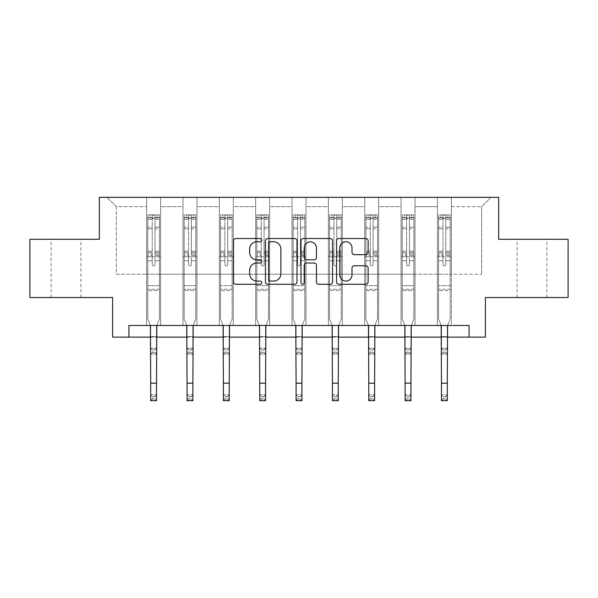 <?xml version="1.0" encoding="UTF-8"?>
<svg xmlns="http://www.w3.org/2000/svg" width="598" height="598" viewBox="0 0 598 598"><rect width="100%" height="100%" fill="white"/><g stroke="black" fill="none" stroke-linecap="round" stroke-linejoin="round"><path stroke-width="0.45" stroke-dasharray="2.99 2.24" d="M261.722 240.142A1.6 1.6 0 0 0 260.123 238.535L235.821 238.535A2.287 2.287 0 0 0 233.534 240.822L233.534 281.987A2.287 2.287 0 0 0 235.821 284.274L260.123 284.274A1.6 1.6 0 0 0 261.722 282.675A1.6 1.6 0 0 0 260.123 281.075L256.976 281.075A7.318 7.318 0 0 1 249.658 273.757L249.658 270.326A7.318 7.318 0 0 1 256.976 263.008L260.123 263.008A1.6 1.6 0 0 0 261.722 261.408A1.6 1.6 0 0 0 260.123 259.809L256.976 259.809A7.318 7.318 0 0 1 249.658 252.491L249.658 249.06A7.318 7.318 0 0 1 256.976 241.742L260.123 241.742A1.6 1.6 0 0 0 261.722 240.142M531.988 239.275L517.076 239.275L531.988 239.275M531.988 297.52L517.076 297.52L531.988 297.52M66.012 239.275L51.099 239.275L66.012 239.275M66.012 297.52L51.099 297.52L66.012 297.52M568.1 239.275L568.1 297.52L485.389 297.52L485.389 337.13L112.611 337.13L112.611 297.52L29.9 297.52L29.9 239.275L99.328 239.275L99.328 197.333L498.672 197.333L498.672 239.275L568.1 239.275M437.392 197.333L490.98 197.333L451.37 197.333L451.37 274.22L481.659 274.22L451.37 274.22L451.37 206.654L481.659 206.654L451.37 206.654L451.37 197.333L451.37 325.476L437.392 325.476L451.37 325.476L437.392 325.476L451.37 325.476L451.37 197.333L415.027 197.333L437.392 197.333L437.392 274.22L415.027 274.22L437.392 274.22L437.392 206.654L415.027 206.654L415.027 274.22L415.027 206.654L437.392 206.654L437.392 197.333L437.392 325.476L437.392 256.751L437.392 274.22L451.37 274.22L437.392 274.22L437.392 256.751L451.37 256.751L437.392 256.751L437.392 325.476L437.392 197.333M401.049 197.333L415.027 197.333L415.027 325.476L401.049 325.476L415.027 325.476L401.049 325.476L415.027 325.476L415.027 197.333L378.684 197.333L401.049 197.333L401.049 274.22L378.684 274.22L401.049 274.22L401.049 206.654L378.684 206.654L378.684 274.22L378.684 206.654L401.049 206.654L401.049 197.333L401.049 325.476L401.049 256.751L401.049 274.22L415.027 274.22L401.049 274.22L401.049 256.751L415.027 256.751L401.049 256.751L401.049 325.476L401.049 197.333M364.705 197.333L378.684 197.333L378.684 325.476L364.705 325.476L378.684 325.476L364.705 325.476L378.684 325.476L378.684 197.333L342.333 197.333L364.705 197.333L364.705 274.22L342.333 274.22L364.705 274.22L364.705 206.654L342.333 206.654L342.333 274.22L342.333 206.654L364.705 206.654L364.705 197.333L364.705 325.476L364.705 256.751L364.705 274.22L378.684 274.22L364.705 274.22L364.705 256.751L378.684 256.751L364.705 256.751L364.705 325.476L364.705 197.333M328.354 197.333L342.333 197.333L342.333 325.476L328.354 325.476L342.333 325.476L328.354 325.476L342.333 325.476L342.333 197.333L305.989 197.333L328.354 197.333L328.354 274.22L305.989 274.22L328.354 274.22L328.354 206.654L305.989 206.654L305.989 274.22L305.989 206.654L328.354 206.654L328.354 197.333L328.354 325.476L328.354 256.751L328.354 274.22L342.333 274.22L328.354 274.22L328.354 256.751L342.333 256.751L328.354 256.751L328.354 325.476L328.354 197.333M292.011 197.333L305.989 197.333L305.989 325.476L292.011 325.476L305.989 325.476L292.011 325.476L305.989 325.476L305.989 197.333L269.646 197.333L292.011 197.333L292.011 274.22L269.646 274.22L292.011 274.22L292.011 206.654L269.646 206.654L269.646 274.22L269.646 206.654L292.011 206.654L292.011 197.333L292.011 325.476L292.011 256.751L292.011 274.22L305.989 274.22L292.011 274.22L292.011 256.751L305.989 256.751L292.011 256.751L292.011 325.476L292.011 197.333M255.667 197.333L269.646 197.333L269.646 325.476L255.667 325.476L269.646 325.476L255.667 325.476L269.646 325.476L269.646 197.333L233.295 197.333L255.667 197.333L255.667 274.22L233.295 274.22L255.667 274.22L255.667 206.654L233.295 206.654L233.295 274.22L233.295 206.654L255.667 206.654L255.667 197.333L255.667 325.476L255.667 256.751L255.667 274.22L269.646 274.22L255.667 274.22L255.667 256.751L269.646 256.751L255.667 256.751L255.667 325.476L255.667 197.333M219.316 197.333L233.295 197.333L233.295 325.476L219.316 325.476L233.295 325.476L219.316 325.476L233.295 325.476L233.295 197.333L196.951 197.333L219.316 197.333L219.316 274.22L196.951 274.22L219.316 274.22L219.316 206.654L196.951 206.654L196.951 274.22L196.951 206.654L219.316 206.654L219.316 197.333L219.316 325.476L219.316 256.751L219.316 274.22L233.295 274.22L219.316 274.22L219.316 256.751L233.295 256.751L219.316 256.751L219.316 325.476L219.316 197.333M182.973 197.333L196.951 197.333L196.951 325.476L182.973 325.476L196.951 325.476L182.973 325.476L196.951 325.476L196.951 197.333L160.608 197.333L182.973 197.333L182.973 274.22L160.608 274.22L182.973 274.22L182.973 206.654L160.608 206.654L160.608 274.22L160.608 206.654L182.973 206.654L182.973 197.333L182.973 325.476L182.973 256.751L182.973 274.22L196.951 274.22L182.973 274.22L182.973 256.751L196.951 256.751L182.973 256.751L182.973 325.476L182.973 197.333M146.63 197.333L160.608 197.333L160.608 325.476L146.63 325.476L160.608 325.476L146.63 325.476L160.608 325.476L160.608 197.333L107.02 197.333L146.63 197.333L146.63 274.22L116.341 274.22L116.341 206.654L146.63 206.654L116.341 206.654L107.02 197.333L116.341 206.654L116.341 274.22L146.63 274.22L146.63 197.333L146.63 325.476L146.63 197.333M128.921 337.13L128.921 325.476L128.921 337.13L128.921 325.476L469.079 325.476L128.921 325.476L469.079 325.476L469.079 337.13M150.703 337.13L156.527 337.13M187.047 337.13L192.877 337.13M223.398 337.13L229.221 337.13M259.741 337.13L265.564 337.13M296.085 337.13L301.915 337.13M332.436 337.13L338.259 337.13M368.779 337.13L374.602 337.13M405.123 337.13L410.953 337.13M441.474 337.13L447.297 337.13M481.659 274.22L481.659 206.654L490.98 197.333L481.659 206.654L481.659 274.22M146.63 274.22L160.608 274.22L160.608 256.751L160.608 325.476L160.608 256.751L160.608 274.22L146.63 274.22L146.63 256.751L160.608 256.751L146.63 256.751L146.63 325.476L146.63 274.22M146.63 256.751L160.608 256.751L146.63 256.751M182.973 256.751L196.951 256.751L182.973 256.751M219.316 256.751L233.295 256.751L219.316 256.751M255.667 256.751L269.646 256.751L255.667 256.751M292.011 256.751L305.989 256.751L292.011 256.751M328.354 256.751L342.333 256.751L328.354 256.751M364.705 256.751L378.684 256.751L364.705 256.751M401.049 256.751L415.027 256.751L401.049 256.751M437.392 256.751L451.37 256.751L437.392 256.751M296.997 281.987L296.997 240.822A2.287 2.287 0 0 0 294.709 238.535L267.725 238.535A2.287 2.287 0 0 0 265.437 240.822L265.437 281.987A2.287 2.287 0 0 0 267.725 284.274L294.709 284.274A2.287 2.287 0 0 0 296.997 281.987M270.244 241.742A1.6 1.6 0 0 0 268.644 243.341L268.644 279.475A1.6 1.6 0 0 0 270.244 281.075L273.555 281.075A7.318 7.318 0 0 0 280.873 273.757L280.873 249.06A7.318 7.318 0 0 0 273.555 241.742L270.244 241.742M303.291 238.535L330.275 238.535A2.287 2.287 0 0 1 332.563 240.822L332.563 281.987A2.287 2.287 0 0 1 330.275 284.274L318.727 284.274A2.287 2.287 0 0 1 316.439 281.987L316.439 265.295A2.287 2.287 0 0 0 314.152 263.008L306.49 263.008A2.287 2.287 0 0 0 304.203 265.295L304.203 282.675A1.6 1.6 0 0 1 302.603 284.274A1.6 1.6 0 0 1 301.003 282.675L301.003 240.822A2.287 2.287 0 0 1 303.291 238.535M316.439 247.968A6.115 6.115 0 0 0 310.317 241.854A6.115 6.115 0 0 0 304.203 247.968L304.203 257.521A2.287 2.287 0 0 0 306.49 259.809L314.152 259.809A2.287 2.287 0 0 0 316.439 257.521L316.439 247.968M354.285 254.658L365.834 254.658A2.287 2.287 0 0 0 368.121 252.371L368.121 240.822A2.287 2.287 0 0 0 365.834 238.535L338.849 238.535A2.287 2.287 0 0 0 336.562 240.822L336.562 281.987A2.287 2.287 0 0 0 338.849 284.274L365.834 284.274A2.287 2.287 0 0 0 368.121 281.987L368.121 268.039A2.287 2.287 0 0 0 365.834 265.751L354.285 265.751A2.287 2.287 0 0 0 351.998 268.039L351.998 274.96A6.115 6.115 0 0 1 345.883 281.075A6.115 6.115 0 0 1 339.761 274.96L339.761 247.856A6.115 6.115 0 0 1 345.883 241.742A6.115 6.115 0 0 1 351.998 247.856L351.998 252.371A2.287 2.287 0 0 0 354.285 254.658M152.221 264.48A1.398 1.398 0 0 0 153.619 265.878A1.398 1.398 0 0 1 152.221 264.48L152.221 260.706L152.221 264.48A1.398 1.398 0 0 0 153.619 265.878A1.398 1.398 0 0 0 155.017 264.48A1.398 1.398 0 0 1 153.619 265.878A1.398 1.398 0 0 0 155.017 264.48L155.017 260.706L155.017 264.48A1.398 1.398 0 0 1 153.619 265.878A1.398 1.398 0 0 1 152.221 264.48L152.221 254.113L152.221 264.48M152.453 396.586L154.777 396.586L154.777 398.918L152.453 398.918L152.453 396.586L150.703 394.837L156.527 394.837L150.703 394.837L150.703 326.209L147.788 319.003L147.788 260.706L147.788 285.687L147.788 260.706L152.221 260.706L147.788 260.706L152.221 260.706L147.788 260.706L147.788 252.513L152.221 252.513L152.221 260.706L152.221 252.513L147.788 252.513L147.788 251.19L152.221 251.19L147.788 251.19L147.788 228.825L152.221 228.825L147.788 228.825L147.788 219.309L152.221 219.309L147.788 219.309L147.788 217.889L147.788 260.706L147.788 255.428L152.221 255.428L147.788 255.428L147.788 254.113L152.221 254.113L147.788 254.113L147.788 227.165L152.221 227.165L152.221 254.113L152.221 227.165L147.788 227.165L147.788 217.642L152.221 217.642L152.221 227.165L152.221 215.145L152.221 218.494L152.221 215.145L155.017 215.145L155.017 219.309L155.017 218.494L152.221 218.494L152.221 252.513L152.221 218.494L155.017 218.494L155.017 215.145L155.017 254.113L155.017 215.145L152.221 215.145L152.221 217.642L147.788 217.642L147.788 214.861L150.12 214.854L150.12 217.889L147.788 217.889L147.788 214.861L147.788 217.889L157.11 217.889L150.12 217.889L150.12 214.854L159.382 214.854L157.11 214.854L157.11 217.889L159.442 217.889L159.442 214.861L147.788 214.861L147.788 319.003L147.788 285.687L147.788 319.003L150.703 326.209L150.703 336.592L150.703 326.209L147.788 319.003L150.412 325.476M156.826 325.476L159.442 319.003L159.442 260.706L155.017 260.706L159.442 260.706L155.017 260.706L159.442 260.706L159.442 255.428L155.017 255.428L159.442 255.428L159.442 254.113L155.017 254.113L159.442 254.113L159.442 227.165L155.017 227.165L159.442 227.165L159.442 217.642L155.017 217.642L159.442 217.642L159.442 214.861L159.442 260.706L159.442 252.513L155.017 252.513L159.442 252.513L159.442 251.19L155.017 251.19L159.442 251.19L159.442 228.825L155.017 228.825L155.017 264.48L155.017 228.825L159.442 228.825L159.442 219.309L155.017 219.309L155.017 228.825L155.017 219.309L159.442 219.309L159.442 217.889L147.848 217.889L159.382 217.889L157.11 217.889L157.11 214.854L159.442 214.861L159.442 319.003L156.527 326.209L156.527 336.592L156.527 326.209L159.442 319.003L159.442 290.576L147.788 290.576L159.442 290.576L159.442 285.687L147.788 285.687L159.442 285.687L159.442 260.706L159.442 319.003L156.527 326.209L156.527 394.837L154.777 396.586M152.453 352.319L150.703 354.068L150.703 336.592L150.703 348.245L156.527 348.245L150.703 348.245L150.703 354.068L156.527 354.068L156.527 336.592L156.527 348.245L154.777 349.987L154.777 352.319L152.453 352.319L152.453 349.987L154.777 349.987M150.703 354.068L156.527 354.068L156.527 348.245M156.527 354.068L154.777 352.319M152.453 349.987L150.703 348.245M150.703 394.837L150.703 400.667L156.527 400.667L156.527 394.837M156.527 400.667L154.777 398.918M152.453 398.918L150.703 400.667M188.564 264.48A1.398 1.398 0 0 0 189.962 265.878A1.398 1.398 0 0 1 188.564 264.48L188.564 260.706L188.564 264.48A1.398 1.398 0 0 0 189.962 265.878A1.398 1.398 0 0 0 191.36 264.48A1.398 1.398 0 0 1 189.962 265.878A1.398 1.398 0 0 0 191.36 264.48L191.36 260.706L191.36 264.48A1.398 1.398 0 0 1 189.962 265.878A1.398 1.398 0 0 1 188.564 264.48L188.564 254.113L188.564 264.48M188.796 396.586L191.128 396.586L191.128 398.918L188.796 398.918L188.796 396.586L187.047 394.837L192.877 394.837L187.047 394.837L187.047 326.209L184.139 319.003L184.139 260.706L184.139 285.687L184.139 260.706L188.564 260.706L184.139 260.706L188.564 260.706L184.139 260.706L184.139 252.513L188.564 252.513L188.564 260.706L188.564 252.513L184.139 252.513L184.139 251.19L188.564 251.19L184.139 251.19L184.139 228.825L188.564 228.825L184.139 228.825L184.139 219.309L188.564 219.309L184.139 219.309L184.139 217.889L184.139 260.706L184.139 255.428L188.564 255.428L184.139 255.428L184.139 254.113L188.564 254.113L184.139 254.113L184.139 227.165L188.564 227.165L188.564 254.113L188.564 227.165L184.139 227.165L184.139 217.642L188.564 217.642L188.564 227.165L188.564 215.145L188.564 218.494L188.564 215.145L191.36 215.145L191.36 219.309L191.36 218.494L188.564 218.494L188.564 252.513L188.564 218.494L191.36 218.494L191.36 215.145L191.36 254.113L191.36 215.145L188.564 215.145L188.564 217.642L184.139 217.642L184.139 214.861L186.464 214.854L186.464 217.889L184.139 217.889L184.139 214.861L184.139 217.889L193.46 217.889L186.464 217.889L186.464 214.854L195.725 214.854L193.46 214.854L193.46 217.889L195.785 217.889L195.785 214.861L184.139 214.861L184.139 319.003L184.139 285.687L184.139 319.003L187.047 326.209L187.047 336.592L187.047 326.209L184.139 319.003L186.755 325.476M193.169 325.476L195.785 319.003L195.785 260.706L191.36 260.706L195.785 260.706L191.36 260.706L195.785 260.706L195.785 255.428L191.36 255.428L195.785 255.428L195.785 254.113L191.36 254.113L195.785 254.113L195.785 227.165L191.36 227.165L195.785 227.165L195.785 217.642L191.36 217.642L195.785 217.642L195.785 214.861L195.785 260.706L195.785 252.513L191.36 252.513L195.785 252.513L195.785 251.19L191.36 251.19L195.785 251.19L195.785 228.825L191.36 228.825L191.36 264.48L191.36 228.825L195.785 228.825L195.785 219.309L191.36 219.309L191.36 228.825L191.36 219.309L195.785 219.309L195.785 217.889L184.199 217.889L195.725 217.889L193.46 217.889L193.46 214.854L195.785 214.861L195.785 319.003L192.877 326.209L192.877 336.592L192.877 326.209L195.785 319.003L195.785 290.576L184.139 290.576L195.785 290.576L195.785 285.687L184.139 285.687L195.785 285.687L195.785 260.706L195.785 319.003L192.877 326.209L192.877 394.837L191.128 396.586M188.796 352.319L187.047 354.068L187.047 336.592L187.047 348.245L192.877 348.245L187.047 348.245L187.047 354.068L192.877 354.068L192.877 336.592L192.877 348.245L191.128 349.987L191.128 352.319L188.796 352.319L188.796 349.987L191.128 349.987M187.047 354.068L192.877 354.068L192.877 348.245M192.877 354.068L191.128 352.319M188.796 349.987L187.047 348.245M224.908 264.48A1.398 1.398 0 0 0 226.306 265.878A1.398 1.398 0 0 1 224.908 264.48L224.908 260.706L224.908 264.48A1.398 1.398 0 0 0 226.306 265.878A1.398 1.398 0 0 0 227.703 264.48A1.398 1.398 0 0 1 226.306 265.878A1.398 1.398 0 0 0 227.703 264.48L227.703 260.706L227.703 264.48A1.398 1.398 0 0 1 226.306 265.878A1.398 1.398 0 0 1 224.908 264.48L224.908 254.113L224.908 264.48M225.14 396.586L227.472 396.586L227.472 398.918L225.14 398.918L225.14 396.586L223.398 394.837L229.221 394.837L223.398 394.837L223.398 326.209L220.483 319.003L220.483 260.706L220.483 285.687L220.483 260.706L224.908 260.706L220.483 260.706L224.908 260.706L220.483 260.706L220.483 252.513L224.908 252.513L224.908 260.706L224.908 252.513L220.483 252.513L220.483 251.19L224.908 251.19L220.483 251.19L220.483 228.825L224.908 228.825L220.483 228.825L220.483 219.309L224.908 219.309L220.483 219.309L220.483 217.889L220.483 260.706L220.483 255.428L224.908 255.428L220.483 255.428L220.483 254.113L224.908 254.113L220.483 254.113L220.483 227.165L224.908 227.165L224.908 254.113L224.908 227.165L220.483 227.165L220.483 217.642L224.908 217.642L224.908 227.165L224.908 215.145L224.908 218.494L224.908 215.145L227.703 215.145L227.703 219.309L227.703 218.494L224.908 218.494L224.908 252.513L224.908 218.494L227.703 218.494L227.703 215.145L227.703 254.113L227.703 215.145L224.908 215.145L224.908 217.642L220.483 217.642L220.483 214.861L222.815 214.854L222.815 217.889L220.483 217.889L220.483 214.861L220.483 217.889L229.804 217.889L222.815 217.889L222.815 214.854L232.076 214.854L229.804 214.854L229.804 217.889L232.136 217.889L232.136 214.861L220.483 214.861L220.483 319.003L220.483 285.687L220.483 319.003L223.398 326.209L223.398 336.592L223.398 326.209L220.483 319.003L223.099 325.476M229.512 325.476L232.136 319.003L232.136 260.706L227.703 260.706L232.136 260.706L227.703 260.706L232.136 260.706L232.136 255.428L227.703 255.428L232.136 255.428L232.136 254.113L227.703 254.113L232.136 254.113L232.136 227.165L227.703 227.165L232.136 227.165L232.136 217.642L227.703 217.642L232.136 217.642L232.136 214.861L232.136 260.706L232.136 252.513L227.703 252.513L232.136 252.513L232.136 251.19L227.703 251.19L232.136 251.19L232.136 228.825L227.703 228.825L227.703 264.48L227.703 228.825L232.136 228.825L232.136 219.309L227.703 219.309L227.703 228.825L227.703 219.309L232.136 219.309L232.136 217.889L220.542 217.889L232.076 217.889L229.804 217.889L229.804 214.854L232.136 214.861L232.136 319.003L229.221 326.209L229.221 336.592L229.221 326.209L232.136 319.003L232.136 290.576L220.483 290.576L232.136 290.576L232.136 285.687L220.483 285.687L232.136 285.687L232.136 260.706L232.136 319.003L229.221 326.209L229.221 394.837L227.472 396.586M225.14 352.319L223.398 354.068L223.398 336.592L223.398 348.245L229.221 348.245L223.398 348.245L223.398 354.068L229.221 354.068L229.221 336.592L229.221 348.245L227.472 349.987L227.472 352.319L225.14 352.319L225.14 349.987L227.472 349.987M223.398 354.068L229.221 354.068L229.221 348.245M229.221 354.068L227.472 352.319M225.14 349.987L223.398 348.245M187.047 394.837L187.047 400.667L192.877 400.667L192.877 394.837M192.877 400.667L191.128 398.918M188.796 398.918L187.047 400.667M223.398 394.837L223.398 400.667L229.221 400.667L229.221 394.837M229.221 400.667L227.472 398.918M225.14 398.918L223.398 400.667M261.259 264.48A1.398 1.398 0 0 0 262.657 265.878A1.398 1.398 0 0 1 261.259 264.48L261.259 260.706L261.259 264.48A1.398 1.398 0 0 0 262.657 265.878A1.398 1.398 0 0 0 264.054 264.48A1.398 1.398 0 0 1 262.657 265.878A1.398 1.398 0 0 0 264.054 264.48L264.054 260.706L264.054 264.48A1.398 1.398 0 0 1 262.657 265.878A1.398 1.398 0 0 1 261.259 264.48L261.259 254.113L261.259 264.48M261.49 396.586L263.823 396.586L263.823 398.918L261.49 398.918L261.49 396.586L259.741 394.837L265.564 394.837L259.741 394.837L259.741 326.209L256.826 319.003L256.826 260.706L256.826 285.687L256.826 260.706L261.259 260.706L256.826 260.706L261.259 260.706L256.826 260.706L256.826 252.513L261.259 252.513L261.259 260.706L261.259 252.513L256.826 252.513L256.826 251.19L261.259 251.19L256.826 251.19L256.826 228.825L261.259 228.825L256.826 228.825L256.826 219.309L261.259 219.309L256.826 219.309L256.826 217.889L256.826 260.706L256.826 255.428L261.259 255.428L256.826 255.428L256.826 254.113L261.259 254.113L256.826 254.113L256.826 227.165L261.259 227.165L261.259 254.113L261.259 227.165L256.826 227.165L256.826 217.642L261.259 217.642L261.259 227.165L261.259 215.145L261.259 218.494L261.259 215.145L264.054 215.145L264.054 219.309L264.054 218.494L261.259 218.494L261.259 252.513L261.259 218.494L264.054 218.494L264.054 215.145L264.054 254.113L264.054 215.145L261.259 215.145L261.259 217.642L256.826 217.642L256.826 214.861L259.158 214.854L259.158 217.889L256.826 217.889L256.826 214.861L256.826 217.889L266.147 217.889L259.158 217.889L259.158 214.854L268.42 214.854L266.147 214.854L266.147 217.889L268.48 217.889L268.48 214.861L256.826 214.861L256.826 319.003L256.826 285.687L256.826 319.003L259.741 326.209L259.741 336.592L259.741 326.209L256.826 319.003L259.45 325.476M265.863 325.476L268.48 319.003L268.48 260.706L264.054 260.706L268.48 260.706L264.054 260.706L268.48 260.706L268.48 255.428L264.054 255.428L268.48 255.428L268.48 254.113L264.054 254.113L268.48 254.113L268.48 227.165L264.054 227.165L268.48 227.165L268.48 217.642L264.054 217.642L268.48 217.642L268.48 214.861L268.48 260.706L268.48 252.513L264.054 252.513L268.48 252.513L268.48 251.19L264.054 251.19L268.48 251.19L268.48 228.825L264.054 228.825L264.054 264.48L264.054 228.825L268.48 228.825L268.48 219.309L264.054 219.309L264.054 228.825L264.054 219.309L268.48 219.309L268.48 217.889L256.886 217.889L268.42 217.889L266.147 217.889L266.147 214.854L268.48 214.861L268.48 319.003L265.564 326.209L265.564 336.592L265.564 326.209L268.48 319.003L268.48 290.576L256.826 290.576L268.48 290.576L268.48 285.687L256.826 285.687L268.48 285.687L268.48 260.706L268.48 319.003L265.564 326.209L265.564 394.837L263.823 396.586M261.49 352.319L259.741 354.068L259.741 336.592L259.741 348.245L265.564 348.245L259.741 348.245L259.741 354.068L265.564 354.068L265.564 336.592L265.564 348.245L263.823 349.987L263.823 352.319L261.49 352.319L261.49 349.987L263.823 349.987M259.741 354.068L265.564 354.068L265.564 348.245M265.564 354.068L263.823 352.319M261.49 349.987L259.741 348.245M297.602 264.48A1.398 1.398 0 0 0 299 265.878A1.398 1.398 0 0 1 297.602 264.48L297.602 260.706L297.602 264.48A1.398 1.398 0 0 0 299 265.878A1.398 1.398 0 0 0 300.398 264.48A1.398 1.398 0 0 1 299 265.878A1.398 1.398 0 0 0 300.398 264.48L300.398 260.706L300.398 264.48A1.398 1.398 0 0 1 299 265.878A1.398 1.398 0 0 1 297.602 264.48L297.602 254.113L297.602 264.48M297.834 396.586L300.166 396.586L300.166 398.918L297.834 398.918L297.834 396.586L296.085 394.837L301.915 394.837L296.085 394.837L296.085 326.209L293.177 319.003L293.177 260.706L293.177 285.687L293.177 260.706L297.602 260.706L293.177 260.706L297.602 260.706L293.177 260.706L293.177 252.513L297.602 252.513L297.602 260.706L297.602 252.513L293.177 252.513L293.177 251.19L297.602 251.19L293.177 251.19L293.177 228.825L297.602 228.825L293.177 228.825L293.177 219.309L297.602 219.309L293.177 219.309L293.177 217.889L293.177 260.706L293.177 255.428L297.602 255.428L293.177 255.428L293.177 254.113L297.602 254.113L293.177 254.113L293.177 227.165L297.602 227.165L297.602 254.113L297.602 227.165L293.177 227.165L293.177 217.642L297.602 217.642L297.602 227.165L297.602 215.145L297.602 218.494L297.602 215.145L300.398 215.145L300.398 219.309L300.398 218.494L297.602 218.494L297.602 252.513L297.602 218.494L300.398 218.494L300.398 215.145L300.398 254.113L300.398 215.145L297.602 215.145L297.602 217.642L293.177 217.642L293.177 214.861L295.502 214.854L295.502 217.889L293.177 217.889L293.177 214.861L293.177 217.889L302.498 217.889L295.502 217.889L295.502 214.854L304.763 214.854L302.498 214.854L302.498 217.889L304.823 217.889L304.823 214.861L293.177 214.861L293.177 319.003L293.177 285.687L293.177 319.003L296.085 326.209L296.085 336.592L296.085 326.209L293.177 319.003L295.793 325.476M302.207 325.476L304.823 319.003L304.823 260.706L300.398 260.706L304.823 260.706L300.398 260.706L304.823 260.706L304.823 255.428L300.398 255.428L304.823 255.428L304.823 254.113L300.398 254.113L304.823 254.113L304.823 227.165L300.398 227.165L304.823 227.165L304.823 217.642L300.398 217.642L304.823 217.642L304.823 214.861L304.823 260.706L304.823 252.513L300.398 252.513L304.823 252.513L304.823 251.19L300.398 251.19L304.823 251.19L304.823 228.825L300.398 228.825L300.398 264.48L300.398 228.825L304.823 228.825L304.823 219.309L300.398 219.309L300.398 228.825L300.398 219.309L304.823 219.309L304.823 217.889L293.237 217.889L304.763 217.889L302.498 217.889L302.498 214.854L304.823 214.861L304.823 319.003L301.915 326.209L301.915 336.592L301.915 326.209L304.823 319.003L304.823 290.576L293.177 290.576L304.823 290.576L304.823 285.687L293.177 285.687L304.823 285.687L304.823 260.706L304.823 319.003L301.915 326.209L301.915 394.837L300.166 396.586M297.834 352.319L296.085 354.068L296.085 336.592L296.085 348.245L301.915 348.245L296.085 348.245L296.085 354.068L301.915 354.068L301.915 336.592L301.915 348.245L300.166 349.987L300.166 352.319L297.834 352.319L297.834 349.987L300.166 349.987M296.085 354.068L301.915 354.068L301.915 348.245M301.915 354.068L300.166 352.319M297.834 349.987L296.085 348.245M333.946 264.48A1.398 1.398 0 0 0 335.343 265.878A1.398 1.398 0 0 1 333.946 264.48L333.946 260.706L333.946 264.48A1.398 1.398 0 0 0 335.343 265.878A1.398 1.398 0 0 0 336.741 264.48A1.398 1.398 0 0 1 335.343 265.878A1.398 1.398 0 0 0 336.741 264.48L336.741 260.706L336.741 264.48A1.398 1.398 0 0 1 335.343 265.878A1.398 1.398 0 0 1 333.946 264.48L333.946 254.113L333.946 264.48M334.177 396.586L336.51 396.586L336.51 398.918L334.177 398.918L334.177 396.586L332.436 394.837L338.259 394.837L332.436 394.837L332.436 326.209L329.52 319.003L329.52 260.706L329.52 285.687L329.52 260.706L333.946 260.706L329.52 260.706L333.946 260.706L329.52 260.706L329.52 252.513L333.946 252.513L333.946 260.706L333.946 252.513L329.52 252.513L329.52 251.19L333.946 251.19L329.52 251.19L329.52 228.825L333.946 228.825L329.52 228.825L329.52 219.309L333.946 219.309L329.52 219.309L329.52 217.889L329.52 260.706L329.52 255.428L333.946 255.428L329.52 255.428L329.52 254.113L333.946 254.113L329.52 254.113L329.52 227.165L333.946 227.165L333.946 254.113L333.946 227.165L329.52 227.165L329.52 217.642L333.946 217.642L333.946 227.165L333.946 215.145L333.946 218.494L333.946 215.145L336.741 215.145L336.741 219.309L336.741 218.494L333.946 218.494L333.946 252.513L333.946 218.494L336.741 218.494L336.741 215.145L336.741 254.113L336.741 215.145L333.946 215.145L333.946 217.642L329.52 217.642L329.52 214.861L331.853 214.854L331.853 217.889L329.52 217.889L329.52 214.861L329.52 217.889L338.842 217.889L331.853 217.889L331.853 214.854L341.114 214.854L338.842 214.854L338.842 217.889L341.174 217.889L341.174 214.861L329.52 214.861L329.52 319.003L329.52 285.687L329.52 319.003L332.436 326.209L332.436 336.592L332.436 326.209L329.52 319.003L332.137 325.476M338.55 325.476L341.174 319.003L341.174 260.706L336.741 260.706L341.174 260.706L336.741 260.706L341.174 260.706L341.174 255.428L336.741 255.428L341.174 255.428L341.174 254.113L336.741 254.113L341.174 254.113L341.174 227.165L336.741 227.165L341.174 227.165L341.174 217.642L336.741 217.642L341.174 217.642L341.174 214.861L341.174 260.706L341.174 252.513L336.741 252.513L341.174 252.513L341.174 251.19L336.741 251.19L341.174 251.19L341.174 228.825L336.741 228.825L336.741 264.48L336.741 228.825L341.174 228.825L341.174 219.309L336.741 219.309L336.741 228.825L336.741 219.309L341.174 219.309L341.174 217.889L329.58 217.889L341.114 217.889L338.842 217.889L338.842 214.854L341.174 214.861L341.174 319.003L338.259 326.209L338.259 336.592L338.259 326.209L341.174 319.003L341.174 290.576L329.52 290.576L341.174 290.576L341.174 285.687L329.52 285.687L341.174 285.687L341.174 260.706L341.174 319.003L338.259 326.209L338.259 394.837L336.51 396.586M334.177 352.319L332.436 354.068L332.436 336.592L332.436 348.245L338.259 348.245L332.436 348.245L332.436 354.068L338.259 354.068L338.259 336.592L338.259 348.245L336.51 349.987L336.51 352.319L334.177 352.319L334.177 349.987L336.51 349.987M332.436 354.068L338.259 354.068L338.259 348.245M338.259 354.068L336.51 352.319M334.177 349.987L332.436 348.245M259.741 394.837L259.741 400.667L265.564 400.667L265.564 394.837M265.564 400.667L263.823 398.918M261.49 398.918L259.741 400.667M296.085 394.837L296.085 400.667L301.915 400.667L301.915 394.837M301.915 400.667L300.166 398.918M297.834 398.918L296.085 400.667M332.436 394.837L332.436 400.667L338.259 400.667L338.259 394.837M338.259 400.667L336.51 398.918M334.177 398.918L332.436 400.667M370.297 264.48A1.398 1.398 0 0 0 371.694 265.878A1.398 1.398 0 0 1 370.297 264.48L370.297 260.706L370.297 264.48A1.398 1.398 0 0 0 371.694 265.878A1.398 1.398 0 0 0 373.092 264.48A1.398 1.398 0 0 1 371.694 265.878A1.398 1.398 0 0 0 373.092 264.48L373.092 260.706L373.092 264.48A1.398 1.398 0 0 1 371.694 265.878A1.398 1.398 0 0 1 370.297 264.48L370.297 254.113L370.297 264.48M370.528 396.586L372.86 396.586L372.86 398.918L370.528 398.918L370.528 396.586L368.779 394.837L374.602 394.837L368.779 394.837L368.779 326.209L365.864 319.003L365.864 260.706L365.864 285.687L365.864 260.706L370.297 260.706L365.864 260.706L370.297 260.706L365.864 260.706L365.864 252.513L370.297 252.513L370.297 260.706L370.297 252.513L365.864 252.513L365.864 251.19L370.297 251.19L365.864 251.19L365.864 228.825L370.297 228.825L365.864 228.825L365.864 219.309L370.297 219.309L365.864 219.309L365.864 217.889L365.864 260.706L365.864 255.428L370.297 255.428L365.864 255.428L365.864 254.113L370.297 254.113L365.864 254.113L365.864 227.165L370.297 227.165L370.297 254.113L370.297 227.165L365.864 227.165L365.864 217.642L370.297 217.642L370.297 227.165L370.297 215.145L370.297 218.494L370.297 215.145L373.092 215.145L373.092 219.309L373.092 218.494L370.297 218.494L370.297 252.513L370.297 218.494L373.092 218.494L373.092 215.145L373.092 254.113L373.092 215.145L370.297 215.145L370.297 217.642L365.864 217.642L365.864 214.861L368.196 214.854L368.196 217.889L365.864 217.889L365.864 214.861L365.864 217.889L375.185 217.889L368.196 217.889L368.196 214.854L377.458 214.854L375.185 214.854L375.185 217.889L377.517 217.889L377.517 214.861L365.864 214.861L365.864 319.003L365.864 285.687L365.864 319.003L368.779 326.209L368.779 336.592L368.779 326.209L365.864 319.003L368.488 325.476M374.901 325.476L377.517 319.003L377.517 260.706L373.092 260.706L377.517 260.706L373.092 260.706L377.517 260.706L377.517 255.428L373.092 255.428L377.517 255.428L377.517 254.113L373.092 254.113L377.517 254.113L377.517 227.165L373.092 227.165L377.517 227.165L377.517 217.642L373.092 217.642L377.517 217.642L377.517 214.861L377.517 260.706L377.517 252.513L373.092 252.513L377.517 252.513L377.517 251.19L373.092 251.19L377.517 251.19L377.517 228.825L373.092 228.825L373.092 264.48L373.092 228.825L377.517 228.825L377.517 219.309L373.092 219.309L373.092 228.825L373.092 219.309L377.517 219.309L377.517 217.889L365.924 217.889L377.458 217.889L375.185 217.889L375.185 214.854L377.517 214.861L377.517 319.003L374.602 326.209L374.602 336.592L374.602 326.209L377.517 319.003L377.517 290.576L365.864 290.576L377.517 290.576L377.517 285.687L365.864 285.687L377.517 285.687L377.517 260.706L377.517 319.003L374.602 326.209L374.602 394.837L372.86 396.586M370.528 352.319L368.779 354.068L368.779 336.592L368.779 348.245L374.602 348.245L368.779 348.245L368.779 354.068L374.602 354.068L374.602 336.592L374.602 348.245L372.86 349.987L372.86 352.319L370.528 352.319L370.528 349.987L372.86 349.987M368.779 354.068L374.602 354.068L374.602 348.245M374.602 354.068L372.86 352.319M370.528 349.987L368.779 348.245M368.779 394.837L368.779 400.667L374.602 400.667L374.602 394.837M374.602 400.667L372.86 398.918M370.528 398.918L368.779 400.667M406.64 264.48A1.398 1.398 0 0 0 408.038 265.878A1.398 1.398 0 0 1 406.64 264.48L406.64 260.706L406.64 264.48A1.398 1.398 0 0 0 408.038 265.878A1.398 1.398 0 0 0 409.436 264.48A1.398 1.398 0 0 1 408.038 265.878A1.398 1.398 0 0 0 409.436 264.48L409.436 260.706L409.436 264.48A1.398 1.398 0 0 1 408.038 265.878A1.398 1.398 0 0 1 406.64 264.48L406.64 254.113L406.64 264.48M406.872 396.586L409.204 396.586L409.204 398.918L406.872 398.918L406.872 396.586L405.123 394.837L410.953 394.837L405.123 394.837L405.123 326.209L402.215 319.003L402.215 260.706L402.215 285.687L402.215 260.706L406.64 260.706L402.215 260.706L406.64 260.706L402.215 260.706L402.215 252.513L406.64 252.513L406.64 260.706L406.64 252.513L402.215 252.513L402.215 251.19L406.64 251.19L402.215 251.19L402.215 228.825L406.64 228.825L402.215 228.825L402.215 219.309L406.64 219.309L402.215 219.309L402.215 217.889L402.215 260.706L402.215 255.428L406.64 255.428L402.215 255.428L402.215 254.113L406.64 254.113L402.215 254.113L402.215 227.165L406.64 227.165L406.64 254.113L406.64 227.165L402.215 227.165L402.215 217.642L406.64 217.642L406.64 227.165L406.64 215.145L406.64 218.494L406.64 215.145L409.436 215.145L409.436 219.309L409.436 218.494L406.64 218.494L406.64 252.513L406.64 218.494L409.436 218.494L409.436 215.145L409.436 254.113L409.436 215.145L406.64 215.145L406.64 217.642L402.215 217.642L402.215 214.861L404.54 214.854L404.54 217.889L402.215 217.889L402.215 214.861L402.215 217.889L411.536 217.889L404.54 217.889L404.54 214.854L413.801 214.854L411.536 214.854L411.536 217.889L413.861 217.889L413.861 214.861L402.215 214.861L402.215 319.003L402.215 285.687L402.215 319.003L405.123 326.209L405.123 336.592L405.123 326.209L402.215 319.003L404.831 325.476M411.245 325.476L413.861 319.003L413.861 260.706L409.436 260.706L413.861 260.706L409.436 260.706L413.861 260.706L413.861 255.428L409.436 255.428L413.861 255.428L413.861 254.113L409.436 254.113L413.861 254.113L413.861 227.165L409.436 227.165L413.861 227.165L413.861 217.642L409.436 217.642L413.861 217.642L413.861 214.861L413.861 260.706L413.861 252.513L409.436 252.513L413.861 252.513L413.861 251.19L409.436 251.19L413.861 251.19L413.861 228.825L409.436 228.825L409.436 264.48L409.436 228.825L413.861 228.825L413.861 219.309L409.436 219.309L409.436 228.825L409.436 219.309L413.861 219.309L413.861 217.889L402.275 217.889L413.801 217.889L411.536 217.889L411.536 214.854L413.861 214.861L413.861 319.003L410.953 326.209L410.953 336.592L410.953 326.209L413.861 319.003L413.861 290.576L402.215 290.576L413.861 290.576L413.861 285.687L402.215 285.687L413.861 285.687L413.861 260.706L413.861 319.003L410.953 326.209L410.953 394.837L409.204 396.586M406.872 352.319L405.123 354.068L405.123 336.592L405.123 348.245L410.953 348.245L405.123 348.245L405.123 354.068L410.953 354.068L410.953 336.592L410.953 348.245L409.204 349.987L409.204 352.319L406.872 352.319L406.872 349.987L409.204 349.987M405.123 354.068L410.953 354.068L410.953 348.245M410.953 354.068L409.204 352.319M406.872 349.987L405.123 348.245M405.123 394.837L405.123 400.667L410.953 400.667L410.953 394.837M410.953 400.667L409.204 398.918M406.872 398.918L405.123 400.667M442.983 264.48A1.398 1.398 0 0 0 444.381 265.878A1.398 1.398 0 0 1 442.983 264.48L442.983 260.706L442.983 264.48A1.398 1.398 0 0 0 444.381 265.878A1.398 1.398 0 0 0 445.779 264.48A1.398 1.398 0 0 1 444.381 265.878A1.398 1.398 0 0 0 445.779 264.48L445.779 260.706L445.779 264.48A1.398 1.398 0 0 1 444.381 265.878A1.398 1.398 0 0 1 442.983 264.48L442.983 254.113L442.983 264.48M443.223 396.586L445.547 396.586L445.547 398.918L443.223 398.918L443.223 396.586L441.474 394.837L447.297 394.837L441.474 394.837L441.474 326.209L438.558 319.003L438.558 260.706L438.558 285.687L438.558 260.706L442.983 260.706L438.558 260.706L442.983 260.706L438.558 260.706L438.558 252.513L442.983 252.513L442.983 260.706L442.983 252.513L438.558 252.513L438.558 251.19L442.983 251.19L438.558 251.19L438.558 228.825L442.983 228.825L438.558 228.825L438.558 219.309L442.983 219.309L438.558 219.309L438.558 217.889L438.558 260.706L438.558 255.428L442.983 255.428L438.558 255.428L438.558 254.113L442.983 254.113L438.558 254.113L438.558 227.165L442.983 227.165L442.983 254.113L442.983 227.165L438.558 227.165L438.558 217.642L442.983 217.642L442.983 227.165L442.983 215.145L442.983 218.494L442.983 215.145L445.779 215.145L445.779 219.309L445.779 218.494L442.983 218.494L442.983 252.513L442.983 218.494L445.779 218.494L445.779 215.145L445.779 254.113L445.779 215.145L442.983 215.145L442.983 217.642L438.558 217.642L438.558 214.861L440.89 214.854L440.89 217.889L438.558 217.889L438.558 214.861L438.558 217.889L447.88 217.889L440.89 217.889L440.89 214.854L450.152 214.854L447.88 214.854L447.88 217.889L450.212 217.889L450.212 214.861L438.558 214.861L438.558 319.003L438.558 285.687L438.558 319.003L441.474 326.209L441.474 336.592L441.474 326.209L438.558 319.003L441.175 325.476M447.588 325.476L450.212 319.003L450.212 260.706L445.779 260.706L450.212 260.706L445.779 260.706L450.212 260.706L450.212 255.428L445.779 255.428L450.212 255.428L450.212 254.113L445.779 254.113L450.212 254.113L450.212 227.165L445.779 227.165L450.212 227.165L450.212 217.642L445.779 217.642L450.212 217.642L450.212 214.861L450.212 260.706L450.212 252.513L445.779 252.513L450.212 252.513L450.212 251.19L445.779 251.19L450.212 251.19L450.212 228.825L445.779 228.825L445.779 264.48L445.779 228.825L450.212 228.825L450.212 219.309L445.779 219.309L445.779 228.825L445.779 219.309L450.212 219.309L450.212 217.889L438.618 217.889L450.152 217.889L447.88 217.889L447.88 214.854L450.212 214.861L450.212 319.003L447.297 326.209L447.297 336.592L447.297 326.209L450.212 319.003L450.212 290.576L438.558 290.576L450.212 290.576L450.212 285.687L438.558 285.687L450.212 285.687L450.212 260.706L450.212 319.003L447.297 326.209L447.297 394.837L445.547 396.586M443.223 352.319L441.474 354.068L441.474 336.592L441.474 348.245L447.297 348.245L441.474 348.245L441.474 354.068L447.297 354.068L447.297 336.592L447.297 348.245L445.547 349.987L445.547 352.319L443.223 352.319L443.223 349.987L445.547 349.987M441.474 354.068L447.297 354.068L447.297 348.245M447.297 354.068L445.547 352.319M443.223 349.987L441.474 348.245M441.474 394.837L441.474 400.667L447.297 400.667L447.297 394.837M447.297 400.667L445.547 398.918M443.223 398.918L441.474 400.667M150.703 336.592L156.527 336.592L150.703 336.592M159.442 289.268L147.788 289.268L159.442 289.268M150.703 383.191L156.527 383.191M187.047 336.592L192.877 336.592L187.047 336.592M195.785 289.268L184.139 289.268L195.785 289.268M223.398 336.592L229.221 336.592L223.398 336.592M232.136 289.268L220.483 289.268L232.136 289.268M187.047 383.191L192.877 383.191M223.398 383.191L229.221 383.191M259.741 336.592L265.564 336.592L259.741 336.592M268.48 289.268L256.826 289.268L268.48 289.268M296.085 336.592L301.915 336.592L296.085 336.592M304.823 289.268L293.177 289.268L304.823 289.268M332.436 336.592L338.259 336.592L332.436 336.592M341.174 289.268L329.52 289.268L341.174 289.268M259.741 383.191L265.564 383.191M296.085 383.191L301.915 383.191M332.436 383.191L338.259 383.191M368.779 336.592L374.602 336.592L368.779 336.592M377.517 289.268L365.864 289.268L377.517 289.268M368.779 383.191L374.602 383.191M405.123 336.592L410.953 336.592L405.123 336.592M413.861 289.268L402.215 289.268L413.861 289.268M405.123 383.191L410.953 383.191M441.474 336.592L447.297 336.592L441.474 336.592M450.212 289.268L438.558 289.268L450.212 289.268M441.474 383.191L447.297 383.191M517.076 297.52L517.076 239.275M51.099 297.52L51.099 239.275M80.924 297.52L80.924 239.275M546.901 297.52L546.901 239.275"/><path stroke-width="0.9" d="M261.722 240.142A1.6 1.6 0 0 0 260.123 238.535L235.821 238.535A2.287 2.287 0 0 0 233.534 240.822L233.534 281.987A2.287 2.287 0 0 0 235.821 284.274L260.123 284.274A1.6 1.6 0 0 0 261.722 282.675A1.6 1.6 0 0 0 260.123 281.075L256.976 281.075A7.318 7.318 0 0 1 249.658 273.757L249.658 270.326A7.318 7.318 0 0 1 256.976 263.008L260.123 263.008A1.6 1.6 0 0 0 261.722 261.408A1.6 1.6 0 0 0 260.123 259.809L256.976 259.809A7.318 7.318 0 0 1 249.658 252.491L249.658 249.06A7.318 7.318 0 0 1 256.976 241.742L260.123 241.742A1.6 1.6 0 0 0 261.722 240.142M365.834 254.658A2.287 2.287 0 0 0 368.121 252.371L368.121 240.822A2.287 2.287 0 0 0 365.834 238.535L338.849 238.535A2.287 2.287 0 0 0 336.562 240.822L336.562 281.987A2.287 2.287 0 0 0 338.849 284.274L365.834 284.274A2.287 2.287 0 0 0 368.121 281.987L368.121 268.039A2.287 2.287 0 0 0 365.834 265.751L354.285 265.751A2.287 2.287 0 0 0 351.998 268.039L351.998 274.96A6.115 6.115 0 0 1 345.883 281.075A6.115 6.115 0 0 1 339.761 274.96L339.761 247.856A6.115 6.115 0 0 1 345.883 241.742A6.115 6.115 0 0 1 351.998 247.856L351.998 252.371A2.287 2.287 0 0 0 354.285 254.658L365.834 254.658M128.921 337.13L128.921 325.476L469.079 325.476L469.079 337.13L485.389 337.13L485.389 297.52L568.1 297.52L568.1 239.275L498.672 239.275L498.672 197.333L99.328 197.333L99.328 239.275L29.9 239.275L29.9 297.52L112.611 297.52L112.611 337.13L150.703 337.13M296.997 240.822A2.287 2.287 0 0 0 294.709 238.535L267.725 238.535A2.287 2.287 0 0 0 265.437 240.822L265.437 281.987A2.287 2.287 0 0 0 267.725 284.274L294.709 284.274A2.287 2.287 0 0 0 296.997 281.987L296.997 240.822M303.291 238.535L330.275 238.535A2.287 2.287 0 0 1 332.563 240.822L332.563 281.987A2.287 2.287 0 0 1 330.275 284.274L318.727 284.274A2.287 2.287 0 0 1 316.439 281.987L316.439 265.295A2.287 2.287 0 0 0 314.152 263.008L306.49 263.008A2.287 2.287 0 0 0 304.203 265.295L304.203 282.675A1.6 1.6 0 0 1 302.603 284.274A1.6 1.6 0 0 1 301.003 282.675L301.003 240.822A2.287 2.287 0 0 1 303.291 238.535M156.527 337.13L187.047 337.13M192.877 337.13L223.398 337.13M229.221 337.13L259.741 337.13M265.564 337.13L296.085 337.13M301.915 337.13L332.436 337.13M338.259 337.13L368.779 337.13M374.602 337.13L405.123 337.13M410.953 337.13L441.474 337.13M447.297 337.13L469.079 337.13M270.244 241.742A1.6 1.6 0 0 0 268.644 243.341L268.644 279.475A1.6 1.6 0 0 0 270.244 281.075L273.555 281.075A7.318 7.318 0 0 0 280.873 273.757L280.873 249.06A7.318 7.318 0 0 0 273.555 241.742L270.244 241.742M316.439 247.968A6.115 6.115 0 0 0 310.317 241.854A6.115 6.115 0 0 0 304.203 247.968L304.203 257.521A2.287 2.287 0 0 0 306.49 259.809L314.152 259.809A2.287 2.287 0 0 0 316.439 257.521L316.439 247.968M150.412 325.476L150.703 383.191L156.527 383.191L156.826 325.476M150.703 383.191L150.703 400.667L156.527 400.667L156.527 383.191M186.755 325.476L187.047 383.191L192.877 383.191L193.169 325.476M187.047 383.191L187.047 400.667L192.877 400.667L192.877 383.191M223.099 325.476L223.398 383.191L229.221 383.191L229.512 325.476M223.398 383.191L223.398 400.667L229.221 400.667L229.221 383.191M259.45 325.476L259.741 383.191L265.564 383.191L265.863 325.476M259.741 383.191L259.741 400.667L265.564 400.667L265.564 383.191M295.793 325.476L296.085 383.191L301.915 383.191L302.207 325.476M296.085 383.191L296.085 400.667L301.915 400.667L301.915 383.191M332.137 325.476L332.436 383.191L338.259 383.191L338.55 325.476M332.436 383.191L332.436 400.667L338.259 400.667L338.259 383.191M368.488 325.476L368.779 383.191L374.602 383.191L374.901 325.476M368.779 383.191L368.779 400.667L374.602 400.667L374.602 383.191M404.831 325.476L405.123 383.191L410.953 383.191L411.245 325.476M405.123 383.191L405.123 400.667L410.953 400.667L410.953 383.191M441.175 325.476L441.474 383.191L447.297 383.191L447.588 325.476M441.474 383.191L441.474 400.667L447.297 400.667L447.297 383.191"/></g></svg>
